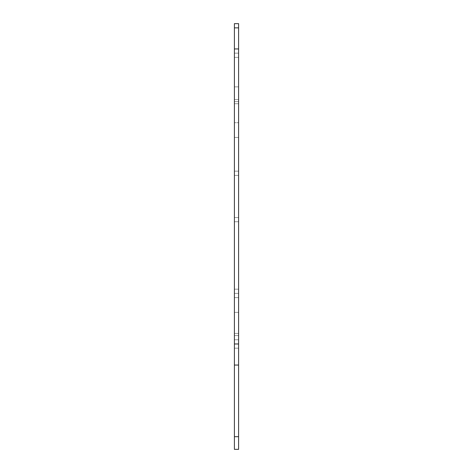 <?xml version="1.0" encoding="UTF-8"?>
<svg xmlns="http://www.w3.org/2000/svg" width="473" height="473" viewBox="0 0 473 473"><rect width="100%" height="100%" fill="white"/><g stroke="black" fill="none" stroke-linecap="round" stroke-linejoin="round"><path stroke-width="0.35" stroke-dasharray="2.37 1.77" d="M234.395 175.382L234.395 221.748L234.395 171.167L234.395 221.748L234.395 175.382L238.605 175.382L238.605 171.167L238.605 221.748L238.605 175.382L234.395 175.382M238.605 217.533L238.605 221.748L238.605 217.533L234.395 217.533L238.605 217.533M234.395 333.441L234.395 297.618L234.395 348.193L234.395 297.618L234.395 333.441L238.605 333.441L238.605 348.193L238.605 297.618L238.605 348.193L238.605 333.441L234.395 333.441M234.395 293.402L234.395 339.762L234.395 289.186L234.395 339.762L234.395 293.402L238.605 293.402L238.605 289.186L238.605 339.762L238.605 289.186L238.605 293.402L234.395 293.402M234.395 99.519L234.395 53.153L234.395 103.735L234.395 53.153L234.395 99.519L238.605 99.519L238.605 103.735L238.605 53.153L238.605 103.735L238.605 99.519L234.395 99.519M234.395 101.624L234.395 137.454L234.395 86.872L234.395 137.454L234.395 101.624L238.605 101.624L238.605 86.872L238.605 137.454L238.605 101.624L234.395 101.624M238.605 122.696L238.605 137.454L238.605 122.696L234.395 122.696L238.605 122.696M238.605 365.055L238.605 449.35L234.395 449.35L234.395 365.055L238.605 365.055L234.395 365.055L238.605 365.055L238.605 27.866L234.395 27.866L238.605 27.866L238.605 23.65L234.395 23.65L234.395 27.866L238.605 27.866M234.395 365.055L234.395 27.866M238.605 312.369L234.395 312.369L238.605 312.369M238.605 335.546L234.395 335.546L238.605 335.546M238.605 57.369L234.395 57.369L238.605 57.369M234.395 436.703L238.605 436.703M234.395 48.938L238.605 48.938M234.395 343.977L238.605 343.977M238.605 171.167L234.395 171.167L238.605 171.167M238.605 221.748L234.395 221.748L238.605 221.748M238.605 348.193L234.395 348.193L238.605 348.193M238.605 297.618L234.395 297.618L238.605 297.618M238.605 289.186L234.395 289.186L238.605 289.186M238.605 339.762L234.395 339.762L238.605 339.762M238.605 103.735L234.395 103.735L238.605 103.735M238.605 53.153L234.395 53.153L238.605 53.153M238.605 86.872L234.395 86.872L238.605 86.872M238.605 137.454L234.395 137.454L238.605 137.454"/><path stroke-width="0.71" d="M234.395 27.866L234.395 449.35L238.605 449.35L238.605 23.65L234.395 23.65L234.395 27.866L238.605 27.866M234.395 365.055L238.605 365.055M234.395 436.703L238.605 436.703M234.395 343.977L238.605 343.977M234.395 48.938L238.605 48.938"/></g></svg>
